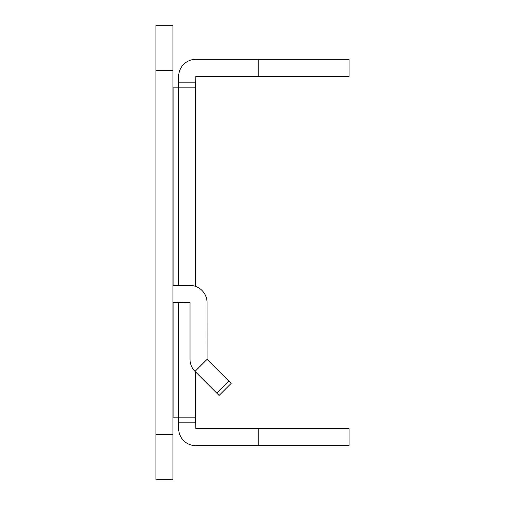 <?xml version="1.0" encoding="UTF-8"?>
<svg xmlns="http://www.w3.org/2000/svg" width="505" height="505" viewBox="0 0 505 505"><rect width="100%" height="100%" fill="white"/><g stroke="black" fill="none" stroke-linecap="round" stroke-linejoin="round"><path stroke-width="0.76" d="M228.935 381.193L231.151 383.409L219.101 395.466L216.885 393.243L228.935 381.193L207.082 359.339L195.031 371.39L216.885 393.243M172.963 285.338L189.893 285.451A17.157 17.157 0 0 1 207.05 302.609L207.082 359.339M172.963 302.495A17.157 17.157 0 0 0 173.076 302.495L190.006 302.609L190.006 359.263A17.157 17.157 0 0 0 195.031 371.39M155.919 479.75L155.919 25.25L172.963 25.25L172.963 479.75L155.919 479.75M195.688 372.046L195.688 417.143L173.076 417.143L173.076 302.495M173.076 285.451L173.076 87.857L195.688 87.857L195.688 286.461M178.644 87.857L178.644 76.495A17.157 17.157 0 0 1 195.801 59.337L258.181 59.337L258.181 76.381L195.801 76.381L195.688 87.857M195.688 417.143L195.801 428.619L258.181 428.619L258.181 445.662L195.801 445.662A17.157 17.157 0 0 1 178.644 428.505L178.644 417.143M258.181 59.337L349.081 59.337L349.081 76.381L258.181 76.381M258.181 445.662L349.081 445.662L349.081 428.619L258.181 428.619M178.53 87.857L178.53 285.451M178.53 302.495L178.53 417.143M195.688 422.824L178.644 422.824M178.644 82.176L195.688 82.176M155.919 434.3L172.963 434.3M172.963 70.7L155.919 70.7"/></g></svg>
